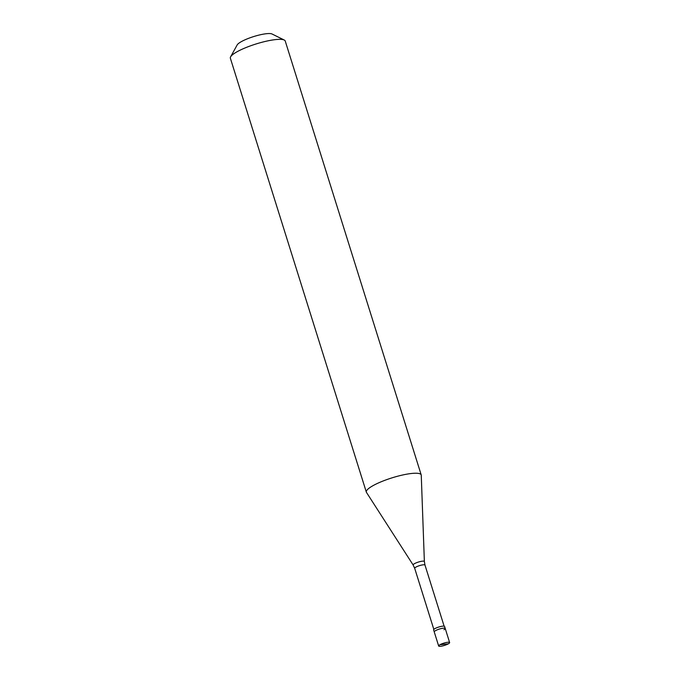 <?xml version="1.0" encoding="UTF-8"?>
<svg xmlns="http://www.w3.org/2000/svg" width="680" height="680" viewBox="0 0 680 680"><rect width="100%" height="100%" fill="white"/><g stroke="black" fill="none" stroke-linecap="round" stroke-linejoin="round"><path stroke-width="1.02" d="M444.185 644.258L448.366 643.815A5.754 1.181 -17.4 0 1 442.442 645.966A5.754 1.181 -17.4 0 1 438.66 646A5.754 1.181 -17.4 0 1 439.935 644.742A5.754 1.181 162.6 0 1 445.859 642.591A5.754 1.181 162.6 0 1 449.633 642.558L445.221 628.465A5.754 1.181 162.6 0 0 441.439 628.498A5.754 1.181 162.6 0 0 435.514 630.649A5.754 1.181 -17.4 0 0 434.248 631.907A5.754 1.181 -17.4 0 1 435.514 630.649A5.754 1.181 162.6 0 1 441.439 628.498A5.754 1.181 162.6 0 1 445.221 628.465L444.592 626.45A5.754 1.181 162.6 0 0 440.81 626.484A5.754 1.181 162.6 0 0 434.885 628.635A5.754 1.181 -17.4 0 0 433.611 629.892L438.66 646M448.366 643.815A5.754 1.181 162.6 0 0 449.633 642.558M433.832 629.391L414.69 568.31L413.168 565.038L366.477 492.422A28.755 5.924 -17.4 0 1 366.333 492.116A28.755 5.924 -17.4 0 1 372.683 485.843A28.755 5.924 162.6 0 1 402.313 475.073A28.755 5.924 162.6 0 1 421.209 474.921L285.234 41.038A28.755 5.924 162.6 0 0 284.249 40.035A28.755 5.924 162.6 0 0 263.525 41.862A28.755 5.924 162.6 0 0 236.708 51.961A28.755 5.924 -17.4 0 0 230.605 56.848A28.755 5.924 -17.4 0 0 230.367 58.233L366.333 492.116M230.605 56.848L237.175 44.922A18.691 3.851 -17.4 0 1 241.145 41.752A18.691 3.851 162.6 0 1 258.578 35.181A18.691 3.851 162.6 0 1 272.043 34L284.249 40.035M443.955 629.722A5.754 1.181 162.6 0 0 445.221 628.465M444.125 626.169L424.983 565.08L424.371 561.527L421.26 475.26A28.755 5.924 162.6 0 0 421.209 474.921M444.116 644.3L439.935 644.742M414.69 568.31A5.389 1.113 -17.4 0 1 415.879 567.129A5.389 1.113 162.6 0 1 421.438 565.114A5.389 1.113 162.6 0 1 424.983 565.08M413.168 565.038A5.882 1.216 -17.4 0 1 414.434 563.694A5.882 1.216 162.6 0 1 420.648 561.459A5.882 1.216 162.6 0 1 424.371 561.527"/></g></svg>
